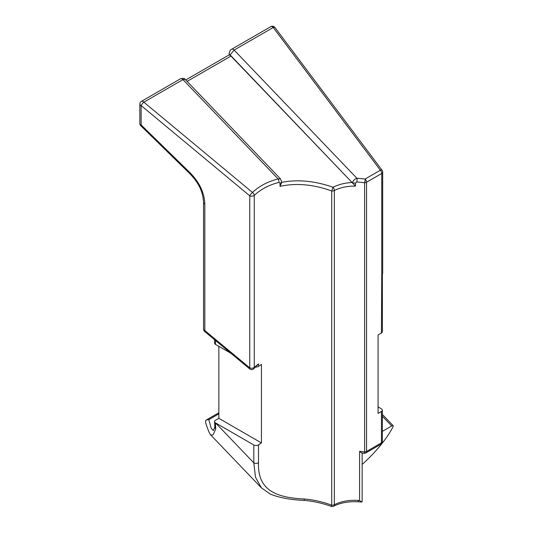 <?xml version="1.0" encoding="UTF-8"?>
<svg xmlns="http://www.w3.org/2000/svg" width="533" height="533" viewBox="0 0 533 533"><rect width="100%" height="100%" fill="white"/><g stroke="black" fill="none" stroke-linecap="round" stroke-linejoin="round"><path stroke-width="0.8" d="M362.154 464.45A57.084 18.215 136.2 0 0 393.034 426.753A3.171 1.013 136.2 0 0 393.154 425.694A3.171 1.013 136.2 0 0 391.708 425.967L382.368 431.357M378.077 406.932L381.441 408.878A3.171 1.832 180 0 1 382.368 410.17A3.171 1.832 180 0 1 381.441 411.469L378.077 413.408L378.077 334.937L381.441 332.998A3.171 1.832 0 0 0 382.368 331.706L382.368 274.455M382.368 441.557A3.171 1.832 180 0 1 381.441 442.85A3.171 1.832 60 0 1 380.782 444.302A3.171 3.171 0 0 0 382.368 441.557L382.368 410.17M214.566 339.714L214.566 343.099A3.171 1.832 -0 0 0 215.492 344.391L230.896 353.286M255.693 367.044A3.171 1.832 -0 0 0 258.498 366.391A79.284 45.778 180 0 1 261.443 364.452L261.443 442.916A79.284 45.778 0 0 0 258.498 444.855A3.171 1.832 180 0 1 253.815 444.988L215.492 422.862A3.171 1.832 180 0 1 214.566 421.563A3.171 1.832 180 0 1 215.492 420.27L218.856 418.332L218.856 346.337M218.856 418.332L261.443 442.916M253.828 368.709A3.171 1.992 -133.4 0 0 254.261 367.444A3.171 1.832 180 0 1 249.764 367.883A3.171 0.746 129.7 0 0 249.551 368.53A3.171 0.746 129.7 0 0 249.624 368.843A3.171 3.171 0 0 0 253.828 368.709L258.498 363.872L254.261 367.444L254.261 195.404A3.171 1.992 -133.4 0 0 252.489 192.453A3.171 0.746 129.7 0 0 249.764 195.838L249.764 367.883L204.825 330.533L204.825 204.039C204.425 192.879 199.522 182.473 190.114 172.819L141.132 124.935L141.132 105.567A3.171 1.832 180 0 1 139.846 104.088L139.846 123.463A3.171 1.832 0 0 0 141.132 124.935A3.171 0.473 -45.7 0 0 140.799 125.735L189.781 173.611A3.171 0.473 -45.7 0 1 190.114 172.819M253.815 444.988L253.815 462.864A3.171 1.832 0 0 0 258.498 462.737L258.498 444.855M274.928 27.496L382.048 170.24A3.171 1.259 143.1 0 0 380.355 170.227L273.229 27.483A3.171 1.832 -120 0 0 270.804 26.65L231.682 49.236A3.171 1.832 60 0 1 234.107 50.069L273.229 27.483A3.171 1.259 -36.9 0 1 274.921 27.489A3.171 3.171 0 0 0 270.804 26.65M231.682 49.236C230.463 49.602 229.636 51.061 229.197 53.62A3.171 1.832 0 0 0 230.129 54.912L234.107 50.069L356.89 178.242C354.731 179.095 353.232 180.527 352.393 182.546A3.171 1.832 -0 0 0 355.498 183.012L356.83 181.933L364.625 182.739A3.171 0.7 -81.2 0 0 365.158 179.001L356.89 178.242A3.171 0.993 91.6 0 1 356.83 181.933M229.197 53.62L229.197 54.859L230.129 55.399L230.129 54.912L352.066 182.486C344.971 182.872 338.628 184.458 333.038 187.25C314.996 180.92 297.88 179.275 281.704 182.319M187.11 81.389L230.969 56.072A3.171 1.832 -120 0 0 230.129 55.399M182.979 79.59L185.131 79.33C184.598 78.324 183.079 78.131 180.567 78.751A3.171 1.832 60 0 1 180.567 78.751A3.171 1.832 60 0 1 182.979 79.59L278.139 178.928C267.866 181.546 259.318 186.05 252.489 192.453L143.857 102.176L182.979 79.59M180.554 78.757L141.432 101.343A3.171 1.832 60 0 1 143.857 102.176A3.171 0.746 -50.3 0 0 141.132 105.567L249.764 195.838A3.171 1.832 -0 0 0 254.261 195.404C260.83 189.228 269.052 184.898 278.926 182.419A3.171 1.499 -104.1 0 0 278.139 178.928L280.491 178.875L281.604 181.7A3.171 1.832 0 0 0 281.604 181.686A3.171 1.832 0 0 0 281.604 181.646M230.969 56.072L352.066 182.486M213.26 430.611L211.115 427.992L208.829 419.638L206.557 419.871L205.771 420.457L205.598 422.662C208.13 430.331 209.882 434.475 210.868 435.088L213.12 434.795L215.718 428.992L214.866 427.513M333.645 506.183A3.171 1.779 -116.7 0 0 334.338 504.718L334.338 190.521A3.171 1.779 -116.7 0 0 333.038 187.25L331.713 190.974A3.171 1.832 0 0 0 334.338 190.521C340.48 187.469 347.536 185.99 355.498 186.084L352.393 182.852M363.819 453.277A3.171 0.7 98.8 0 0 363.832 453.283A3.171 3.171 0 0 0 365.905 452.897A3.171 1.832 -120 0 0 366.557 451.444A3.171 1.832 0 0 1 364.625 451.971L359.595 451.338L361.621 452.93L363.839 453.283A3.171 0.7 98.8 0 0 364.625 451.971L364.625 182.739A3.171 1.832 0 0 0 366.557 182.213A3.171 1.832 60 0 0 365.158 179.001L380.355 170.227A3.171 1.832 60 0 1 381.755 173.438L381.755 275.015L382.687 273.409L382.687 172.146A3.171 3.171 0 0 0 382.048 170.24M381.755 275.015L381.441 332.998M362.154 501.74L361.647 502.006L359.595 500.48L358.556 500.407C349.395 499.834 341.32 501.267 334.338 504.718A3.171 1.832 180 0 1 331.713 505.177L331.133 506.35A3.171 3.171 0 0 0 333.691 506.163M280.018 186.343L281.604 182.732L281.604 181.686A3.171 1.832 0 0 1 280.018 183.272L280.018 186.343C296.155 182.832 313.391 184.371 331.713 190.974L331.713 505.177C322.618 501.826 313.557 499.767 304.516 498.995C274.908 497.722 257.532 489.427 258.498 462.737M204.685 331.499A3.171 0.746 -50.3 0 1 204.825 330.533A3.171 1.832 180 0 1 203.539 329.061A3.171 3.171 0 0 0 204.685 331.499L249.624 368.843M215.718 428.992L215.492 422.862L253.815 462.864L255.5 477.242L261.41 487.848L270.271 494.084C279.245 497.702 290.385 499.794 303.677 500.36A3.171 0.886 -85.6 0 0 304.516 498.995M278.926 182.419L280.018 183.272M358.556 500.407A3.171 0.926 93.3 0 1 357.71 501.786A3.171 0.926 93.3 0 1 357.69 501.786M382.368 416.226L391.708 425.967M381.441 411.469L381.441 442.85L366.557 451.444L366.557 182.213L381.755 173.438A3.171 1.832 0 0 0 382.687 172.146M215.492 344.391L215.492 340.487M258.498 366.391L258.498 363.872M208.823 419.638L218.856 413.841M355.498 186.084L355.498 183.012M189.781 173.618C197.437 181.666 202.926 190.054 203.539 202.573A3.171 1.832 -0 0 0 203.539 202.573A3.171 1.832 -0 0 0 204.825 204.039M359.595 451.338L359.595 500.48M382.368 414.434L393.154 425.694M229.197 54.859L185.731 79.957M141.432 101.343A3.171 3.171 0 0 0 139.846 104.088M139.846 123.463A3.171 3.171 0 0 0 140.799 125.735M280.485 178.861L185.204 79.404M206.351 419.977L218.856 412.762M203.539 202.567L203.539 329.061M213.373 430.551L214.939 426.786M214.872 427.579L214.566 421.563M303.677 500.36C312.904 501.093 322.052 503.092 331.133 506.35M361.874 502.059L357.703 501.786C348.582 501.306 340.554 502.779 333.625 506.197M362.154 453.043L362.154 501.786M365.905 452.897L380.782 444.302M210.855 435.101L261.456 487.922"/></g></svg>
